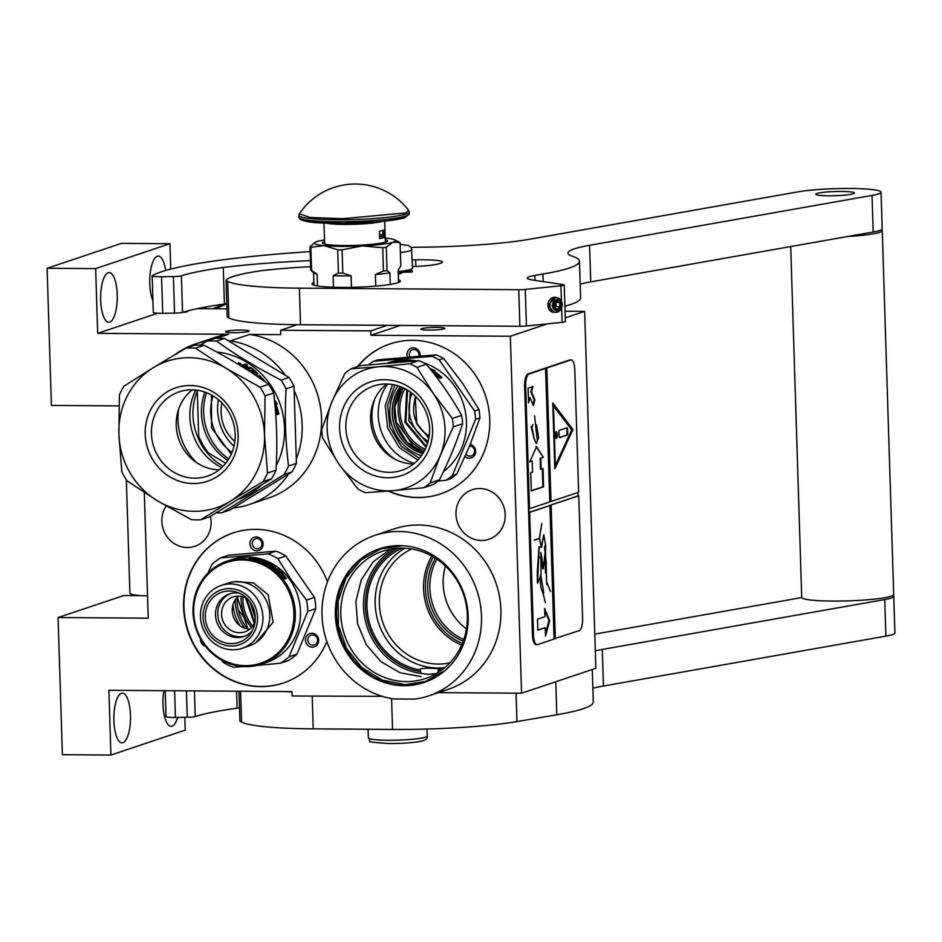 <?xml version="1.0" encoding="UTF-8"?>
<svg xmlns="http://www.w3.org/2000/svg" width="942" height="942" viewBox="0 0 942 942"><rect width="100%" height="100%" fill="white"/><g stroke="black" fill="none" stroke-linecap="round" stroke-linejoin="round"><path stroke-width="1.41" d="M436.476 673.565L427.856 674.342L421.286 673.459L419.755 669.279M399.102 531.524A84.65 79.234 -108.5 0 0 374.857 535.374A84.65 79.234 -108.5 0 0 322.553 622.58A84.65 79.234 -108.5 0 0 393.874 698.952L414.869 699.094A84.65 79.234 -108.5 0 0 428.645 695.903A84.65 79.234 -108.5 0 0 480.137 603.174A84.65 79.234 -108.5 0 0 399.102 531.524M374.857 535.374L394.251 528.874A84.65 79.234 71.5 0 1 418.507 525.024A84.65 79.234 71.5 0 1 499.543 596.675A84.65 79.234 71.5 0 1 448.051 689.403L428.645 695.903M228.47 340.91L230.26 340.922A84.65 79.234 -108.5 0 1 285.414 375.328M206.934 341.122A84.65 79.234 -108.5 0 0 195.489 343.971A84.65 79.234 -108.5 0 0 175.118 354.522M233.251 507.962A84.65 79.234 -108.5 0 0 249.289 504.5A84.65 79.234 -108.5 0 0 288.523 474.05M296.283 459.06A84.65 79.234 -108.5 0 0 294.128 390.435M233.428 332.703A11.775 1.272 178.2 0 1 225.585 331.761A11.775 1.272 178.2 0 1 241.282 330.077A11.775 1.272 178.2 0 1 249.135 331.019A11.775 1.272 178.2 0 1 233.428 332.703M187.305 310.99A9.385 1.013 178.2 0 1 187.87 311.307A9.385 1.013 178.2 0 1 182.465 312.403M118.939 405.896L51.41 405.413L47.1 268.27L95.648 268.611L97.685 333.35L228.67 334.269L216.566 338.331M438.419 692.629L521.562 693.218L510.34 336.259L370.936 335.27L370.807 330.889L280.645 330.253L280.775 334.634L249.665 334.422L230.26 340.922M197.314 308.635L226.951 308.835M97.685 333.35L157.703 313.239M249.665 334.422A84.65 79.234 71.5 0 1 320.987 410.783A84.65 79.234 71.5 0 1 268.682 498L249.289 504.5M195.489 343.971L214.894 337.472A84.65 79.234 71.5 0 1 228.67 334.269M479.761 488.521A26.129 24.457 -108.5 0 0 472.283 489.71A26.129 24.457 -108.5 0 0 456.387 518.336A26.129 24.457 -108.5 0 0 481.397 540.449A26.129 24.457 -108.5 0 0 488.886 539.26A26.129 24.457 -108.5 0 0 504.782 510.646A26.129 24.457 -108.5 0 0 479.761 488.521M166.181 505.972A26.129 24.457 -108.5 0 0 164.838 533.09A26.129 24.457 -108.5 0 0 187.27 547.514A26.129 24.457 -108.5 0 0 194.758 546.325A26.129 24.457 -108.5 0 0 210.372 516.346M326.85 641.514A79.128 74.077 71.5 0 1 283.306 683.021A79.128 74.077 71.5 0 1 260.64 686.624A79.128 74.077 71.5 0 1 184.891 619.636A79.128 74.077 71.5 0 1 233.027 532.96A79.128 74.077 71.5 0 1 255.694 529.357A79.128 74.077 71.5 0 1 327.463 581.815M357.571 366.615A79.128 74.077 71.5 0 1 390.035 343.924A79.128 74.077 71.5 0 1 412.702 340.321A79.128 74.077 71.5 0 1 488.451 407.309A79.128 74.077 71.5 0 1 440.314 493.985A79.128 74.077 71.5 0 1 417.647 497.588A79.128 74.077 71.5 0 1 388.234 491.1M382.287 696.338L292.138 695.985L291.996 691.593L108.895 690.298L110.932 755.037L62.384 754.695L58.074 617.54L148.235 618.176L144.291 492.572M280.645 330.253L297.201 324.696M445.413 566.06A55.484 51.94 -108.5 0 0 466.467 628.903M47.1 268.27L121.388 243.377L169.937 243.719L170.726 269.106M565.059 311.225L584.629 311.366L595.85 668.314L521.562 693.218M184.82 717.298L185.221 730.144L110.932 755.037M165.686 270.472A24.845 8.325 90.4 0 0 158.244 256.106A24.845 8.325 90.4 0 0 157.302 256.271A24.845 8.325 90.4 0 0 150.084 274.405A24.845 8.325 90.4 0 0 152.945 300.804M109.731 322.105A24.845 8.325 90.4 0 0 117.279 296.047A24.845 8.325 90.4 0 0 109.131 272.568A24.845 8.325 90.4 0 0 108.189 272.721A24.845 8.325 90.4 0 0 100.641 298.779A24.845 8.325 90.4 0 0 108.789 322.258A24.845 8.325 90.4 0 0 109.731 322.105M95.648 268.611L169.937 243.719M283.495 682.95A79.128 74.077 71.5 0 1 261.005 686.494A79.128 74.077 71.5 0 1 185.28 619.612A79.128 74.077 71.5 0 1 233.204 532.901M440.503 493.926A79.128 74.077 71.5 0 1 418.012 497.47A79.128 74.077 71.5 0 1 388.775 491.053M357.936 366.485A79.128 74.077 71.5 0 1 390.212 343.865M428.822 330.112A11.963 1.283 178.2 0 1 420.862 329.158A11.963 1.283 178.2 0 1 436.805 327.439A11.963 1.283 178.2 0 1 444.765 328.405A11.963 1.283 178.2 0 1 428.822 330.112M510.34 336.259L547.396 323.836M565.259 317.854L584.629 311.366M370.936 335.27L400.315 325.437M370.807 330.889L387.35 325.343M58.074 617.54L123.767 595.532L141.959 595.662M163.873 690.686A24.845 8.325 90.4 0 0 171.114 726.388A24.845 8.325 90.4 0 0 172.068 726.235A24.845 8.325 90.4 0 0 177.602 717.404M122.955 742.696A24.845 8.325 90.4 0 0 130.502 716.638A24.845 8.325 90.4 0 0 122.354 693.159A24.845 8.325 90.4 0 0 121.4 693.324A24.845 8.325 90.4 0 0 113.864 719.37A24.845 8.325 90.4 0 0 122.001 742.849A24.845 8.325 90.4 0 0 122.955 742.696M436.9 559.195A55.484 51.94 -108.5 0 0 463.817 639.5M200.41 638.782A6.994 6.547 -108.5 0 0 205.321 646.141M306.28 636.721A6.994 6.547 -108.5 0 0 308.988 646.236A6.994 6.547 -108.5 0 0 317.913 643.751A6.994 6.547 -108.5 0 0 315.205 634.237A6.994 6.547 -108.5 0 0 306.28 636.721M256.742 550.811A6.994 6.547 -108.5 0 0 263.112 543.911A6.994 6.547 -108.5 0 0 256.306 536.916A6.994 6.547 -108.5 0 0 249.936 543.817A6.994 6.547 -108.5 0 0 256.742 550.811M465.054 456.517A6.994 6.547 -108.5 0 0 474.921 454.715A6.994 6.547 -108.5 0 0 470.235 444.412M420.073 355.923A6.994 6.547 -108.5 0 0 413.314 347.881A6.994 6.547 -108.5 0 0 407.344 356.959M402.375 548.114A64.044 59.947 -108.5 0 0 367.651 614.419A64.044 59.947 -108.5 0 0 420.379 669.962C419.308 668.325 424.418 667.854 435.734 668.561L443.67 668.526L438.148 670.092L437.959 672.623M403.953 685.682A70.485 65.975 -108.5 0 0 424.147 682.467A70.485 65.975 -108.5 0 0 467.02 605.27A70.485 65.975 -108.5 0 0 399.549 545.595A70.485 65.975 -108.5 0 0 379.355 548.809A70.485 65.975 -108.5 0 0 336.482 626.006A70.485 65.975 -108.5 0 0 403.953 685.682M435.381 558.194A56.473 52.858 -108.5 0 0 463.205 641.219M316.995 642.621A5.157 4.828 71.5 0 1 309.035 643.221A5.157 4.828 71.5 0 1 308.423 637.44A5.157 4.828 -108.5 0 1 316.382 636.839A5.157 4.828 -108.5 0 1 316.995 642.621M256.978 538.53A5.157 4.828 71.5 0 1 258.779 548.538A5.157 4.828 71.5 0 1 257.296 548.774A5.157 4.828 -108.5 0 1 255.506 538.765A5.157 4.828 -108.5 0 1 256.978 538.53M469.634 445.884A5.157 4.828 -108.5 0 1 474.003 453.585A5.157 4.828 71.5 0 1 466.066 454.221M409.805 356.747A5.157 4.828 -108.5 0 1 413.985 349.506A5.157 4.828 71.5 0 1 418.872 356.017M404.954 548.209A64.044 59.947 -108.5 0 0 377.53 619.589A64.044 59.947 -108.5 0 0 437.512 667.96A64.044 59.947 71.5 0 0 444.942 667.525M442.94 669.15A64.044 59.947 71.5 0 1 438.148 670.092M401.987 548.114A67.165 62.878 -108.5 0 0 382.735 551.164A67.165 62.878 -108.5 0 0 341.887 624.746A67.165 62.878 -108.5 0 0 406.179 681.608A67.165 62.878 71.5 0 0 425.431 678.546A67.165 62.878 71.5 0 0 466.278 604.976A67.165 62.878 71.5 0 0 401.987 548.114M424.76 682.255A70.485 65.975 71.5 0 1 405.178 685.27A70.485 65.975 -108.5 0 1 337.778 625.935A70.485 65.975 -108.5 0 1 379.967 548.609M411.713 548.962A60.359 56.496 -108.5 0 0 380.945 615.962A60.359 56.496 -108.5 0 0 438.112 664.063A60.359 56.496 71.5 0 0 449.876 662.838M421.039 676.627L399.926 672.694L380.957 661.649L366.297 644.728L357.607 623.863L355.864 601.42L361.269 579.919L373.209 561.821L390.329 549.174M445.013 670.574L425.384 681.466L405.343 684.657L382.381 680.183L361.987 667.666L346.703 648.638L338.402 625.453L338.143 601.008L345.926 578.306L360.81 560.172L380.945 548.856L403.164 545.724M147.541 595.909A34.96 3.756 178.2 0 1 129.914 593.201L126.358 479.878M398.266 272.733A27.977 3.014 -1.8 0 0 409.358 270.896M410.842 270.224A27.977 3.014 -1.8 0 0 410.947 270.118L412.372 268.623A29.449 3.167 -1.8 0 0 412.537 268.282L411.407 247.758L408.534 245.568L400.126 244.296M398.219 271.449A29.449 3.167 -1.8 0 0 412.372 268.623M400.256 248.335L400.126 244.331M406.19 270.448L412.243 271.967L412.207 270.86L409.417 269.801M234.852 441.457A37.727 35.313 71.5 0 1 221.087 412.502A37.727 35.313 71.5 0 1 221.959 402.976M221.77 402.787A45.663 42.743 -108.5 0 0 221.57 405.036M233.298 440.055A45.663 42.743 -108.5 0 0 234.817 441.716M218.403 399.679A48.219 45.134 -108.5 0 0 233.993 446.225M206.616 392.684A55.213 51.68 -108.5 0 0 228.812 458.907M204.897 392.06A55.213 51.68 -108.5 0 0 227.823 460.45M197.585 390.259A58.333 54.601 -108.5 0 0 223.066 466.29M178.674 409.087A58.333 54.601 -108.5 0 0 196.631 462.663M207.464 453.196L208.406 452.878L225.691 463.334M197.408 436.44L198.68 436.016A63.126 59.087 -108.5 0 0 208.406 452.878M198.68 436.016L197.267 391.012M243.283 364.978L242.33 365.225L243.413 364.754L244.979 365.355L244.626 365.967L243.06 365.378L243.413 364.754M211.444 394.957L211.561 427.856L231.296 454.197M271.59 478.76L263.03 481.633L230.189 501.297A77.291 72.346 -108.5 0 1 194.099 511.329A77.291 72.346 -108.5 0 1 157.373 500.779L191.426 519.69A86.487 80.965 -108.5 0 0 196.16 519.878A86.487 80.965 -108.5 0 0 200.893 519.76L209.454 516.899L271.59 478.76A86.487 80.965 -108.5 0 0 276.053 470.152L267.493 473.014L264.514 435.039A77.291 72.346 -108.5 0 0 226.009 368.263L260.063 387.186L268.623 384.312C249.442 370.524 227.917 357.513 204.061 345.29A86.487 80.965 -108.5 0 0 199.315 345.113A86.487 80.965 71.5 0 0 194.594 345.219L186.033 348.093A86.487 80.965 -108.5 0 1 195.5 348.163L204.061 345.29M276.053 470.152C277.584 443.647 276.771 417.93 273.627 393.002L265.079 395.864L264.514 435.039A77.291 72.346 -108.5 0 1 230.189 501.297L200.893 519.76M221.947 512.707L229.824 510.069L291.961 471.942L284.084 474.58L221.947 512.707A86.487 80.965 -108.5 0 1 217.213 512.825A86.487 80.965 71.5 0 1 216.389 512.813M192.298 389.823A44.439 41.589 71.5 0 0 176.225 425.384A44.439 41.589 -108.5 0 0 219.109 469.822M151.45 433.673A44.439 41.589 -108.5 0 0 207.44 476.11A44.439 41.589 -108.5 0 0 235.182 434.274A44.439 41.589 71.5 0 0 179.204 391.837A44.439 41.589 71.5 0 0 151.45 433.673M145.221 434.191A49.314 46.17 71.5 0 1 190.154 385.513A49.314 46.17 71.5 0 1 238.161 434.851A49.314 46.17 71.5 0 1 193.228 483.529A49.314 46.17 71.5 0 1 145.221 434.191M293.998 386.173L296.424 463.323L288.546 465.96C285.379 441.033 284.566 415.316 286.121 388.81L293.998 386.173A86.487 80.965 -108.5 0 0 288.994 377.483L224.431 338.461L216.554 341.098C235.712 354.898 257.237 367.91 281.116 380.121L288.994 377.483M200.14 345.125L207.087 341.039L214.953 338.402A86.487 80.965 71.5 0 1 224.431 338.461M207.087 341.039A86.487 80.965 71.5 0 1 211.809 340.922A86.487 80.965 -108.5 0 1 216.554 341.098M284.084 474.58A86.487 80.965 -108.5 0 0 288.546 465.96M291.961 471.942A86.487 80.965 -108.5 0 0 296.424 463.323M221.711 467.609A55.955 52.375 -108.5 0 1 189.872 417.094A55.955 52.375 71.5 0 1 195.712 390.023M179.887 442.187A66.8 62.525 71.5 0 1 177.661 435.522M286.121 388.81A86.487 80.965 -108.5 0 0 281.116 380.121M239.35 499.036A76.373 71.486 -108.5 0 0 261.37 485.318M276.289 465.501A76.373 71.486 -108.5 0 0 216.742 352.002M274.546 401.057L275.594 402.693M274.723 402.846A75.631 70.803 71.5 0 1 277.784 412.514M274.923 404.848A76.373 71.486 71.5 0 1 277.078 411.807L278.726 413.491A76.373 71.486 71.5 0 0 275.323 402.469L274.711 402.717M274.393 399.62L277.207 404.024L275.323 402.469M276.406 414.704L278.161 414.115L276.336 412.255A75.631 70.803 71.5 0 0 275.264 408.463M274.982 405.413A76.373 71.486 71.5 0 1 277.007 412.09L276.336 412.255M277.007 412.09L278.832 413.974L278.161 414.115M275.641 412.985L276.442 414.774L278.832 413.974M244.19 364.601L244.979 365.355L244.272 364.472L245.768 363.965L245.415 364.589A75.631 70.803 71.5 0 1 246.745 365.461M244.425 364.919L245.415 364.589M245.768 363.965A76.373 71.486 71.5 0 1 247.593 365.178L246.274 365.614L246.722 366.238A76.373 71.486 71.5 0 1 248.476 367.498L248.087 368.087L250.407 368.087A75.631 70.803 71.5 0 1 250.666 368.287L247.781 369.252A76.373 71.486 71.5 0 0 242.848 365.696L242.365 365.107L242.848 365.696M246.274 365.614L246.415 366.732M245.909 366.226L246.357 366.838L246.215 365.708M248.476 367.498L250.808 367.498A76.373 71.486 71.5 0 1 257.472 373.22L257.343 374.457M249.795 367.05L249.406 367.651M255.729 372.537A75.631 70.803 71.5 0 1 257.013 373.75M257.802 373.927L255.023 374.928M256.919 376.199L259.085 375.823A75.631 70.803 71.5 0 1 260.251 377.071M259.556 375.316A76.373 71.486 71.5 0 1 260.981 376.824L258.885 377.53M260.133 378.378L261.57 377.895L262.429 378.448L261.923 378.931A75.631 70.803 71.5 0 1 262.641 379.767M262.429 378.448A76.373 71.486 71.5 0 1 265.291 381.957M274.098 396.982L274.381 396.888A76.373 71.486 71.5 0 0 273.992 396.064M262.159 379.779L262.771 379.897A76.373 71.486 71.5 0 1 263.336 380.592M249.465 370.595L249.818 370.088L249.135 370.324A76.373 71.486 71.5 0 1 252.574 373.315M249.818 370.088A76.373 71.486 71.5 0 1 253.268 373.079L252.903 373.527M251.632 370.795L251.997 370.288L251.302 370.524A76.373 71.486 71.5 0 1 254.21 373.079L253.763 373.621A75.631 70.803 71.5 0 0 253.221 373.126M254.163 373.126A75.631 70.803 71.5 0 1 254.446 373.385L255.211 372.749M251.997 370.288A76.373 71.486 71.5 0 1 254.893 372.855L254.446 373.385M250.666 368.287L251.043 368.463A76.373 71.486 71.5 0 1 255.565 372.314L254.893 372.855M244.885 366.379A76.373 71.486 71.5 0 1 247.098 367.957L247.781 367.733A76.373 71.486 71.5 0 0 245.285 365.943L244.59 366.885M247.781 367.733L247.405 368.322A75.631 70.803 71.5 0 0 247.04 368.051M260.439 378.59L261.923 378.931M257.26 376.435L259.085 375.823M240.198 363.895L239.115 363.212L240.846 363.683L240.163 363.965M238.609 362.776L241.282 364.248L238.609 362.87M253.268 373.079L254.21 373.079M195.5 348.163L226.009 368.263A77.291 72.346 -108.5 0 0 153.193 367.745L123.897 386.22A86.487 80.965 71.5 0 0 119.434 394.839L118.869 434.003A77.291 72.346 71.5 0 0 157.373 500.779L126.864 480.667A86.487 80.965 71.5 0 1 121.848 471.989L118.869 434.003A77.291 72.346 71.5 0 1 153.193 367.745L186.033 348.093M263.03 481.633A86.487 80.965 -108.5 0 0 267.493 473.014M273.627 393.002A86.487 80.965 -108.5 0 0 268.623 384.312M265.079 395.864A86.487 80.965 -108.5 0 0 260.063 387.186M242.235 648.261A33.123 31.004 71.5 0 0 256.683 598.158A33.123 31.004 -108.5 0 0 221.182 585.441A33.123 31.004 -108.5 0 0 206.734 635.556A33.123 31.004 71.5 0 0 242.235 648.261L249.112 645.953A33.123 31.004 71.5 0 0 263.56 595.85A33.123 31.004 -108.5 0 0 228.058 583.145L221.182 585.441M252.079 601.02A28.896 27.047 -108.5 0 0 213.94 593.696A28.896 27.047 -108.5 0 0 208.512 633.636A28.896 27.047 71.5 0 0 246.651 640.96A28.896 27.047 71.5 0 0 252.079 601.02M230.649 593.566A22.455 21.018 -108.5 0 0 226.186 596.086A22.455 21.018 71.5 0 0 219.981 623.663A22.455 21.018 71.5 0 0 244.896 636.074M239.409 593.213A22.455 21.018 -108.5 0 0 229.518 593.907A22.455 21.018 -108.5 0 0 223.937 596.839A22.455 21.018 71.5 0 0 218.014 624.982A22.455 21.018 71.5 0 0 243.778 636.486A22.455 21.018 71.5 0 0 249.359 633.554A22.455 21.018 -108.5 0 0 252.103 631.081M247.428 598.9A18.404 17.227 -108.5 0 0 233.039 596.992A18.404 17.227 -108.5 0 0 228.47 599.395A18.404 17.227 71.5 0 0 223.619 622.474A18.404 17.227 71.5 0 0 244.732 631.894A18.404 17.227 71.5 0 0 249.3 629.491A18.404 17.227 -108.5 0 0 255.07 621.708M249.748 629.15A18.404 17.227 71.5 0 1 233.227 616.339A18.404 17.227 71.5 0 1 238.703 596.168M245.297 638.994A26.494 24.81 71.5 0 1 210.313 632.282A26.494 24.81 71.5 0 1 215.294 595.65A26.494 24.81 71.5 0 1 236.654 592.141A26.494 24.81 71.5 0 1 250.537 633.589A26.494 24.81 71.5 0 1 245.297 638.994M255.941 642.621L273.156 622.179L268.081 594.626L253.504 582.91L235.524 581.685M283.895 582.78A53.188 49.785 -108.5 0 0 213.704 569.309A53.188 49.785 -108.5 0 0 203.708 642.821A53.188 49.785 71.5 0 0 273.898 656.291A53.188 49.785 71.5 0 0 283.895 582.78M261.417 664.145A54.283 50.821 71.5 0 0 285.096 582.026A54.283 50.821 -108.5 0 0 226.916 561.208A54.283 50.821 -108.5 0 0 203.248 643.327A54.283 50.821 71.5 0 0 261.417 664.145L266.574 662.426A54.283 50.821 71.5 0 0 290.254 580.307A54.283 50.821 -108.5 0 0 232.073 559.477L226.916 561.208M221.276 659.918L223.266 662.391A60.724 56.85 71.5 0 0 233.145 667.242L243.46 666.547M314.475 597.393L306.503 600.054L291.125 579.719L277.866 558.677L285.838 556.004L314.475 597.393A60.724 56.85 71.5 0 1 315.758 608.662L297.048 654.089A60.724 56.85 71.5 0 1 288.464 660.519L280.492 663.192L256.518 665.511M297.048 654.089L289.076 656.762A60.724 56.85 71.5 0 1 280.492 663.192M315.758 608.662L307.798 611.334L289.076 656.762M306.503 600.054A60.724 56.85 71.5 0 1 307.798 611.334M277.866 558.677A60.724 56.85 -108.5 0 0 267.999 553.825L220.64 557.876A60.724 56.85 -108.5 0 0 212.056 564.305L207.841 573.195M285.838 556.004A60.724 56.85 -108.5 0 0 275.959 551.152L267.999 553.825M220.64 557.876L228.612 555.203L275.959 551.152M280.963 572.76L278.114 571.417M284.602 577.293A53.553 50.126 -108.5 0 0 280.681 573.077L282.847 573.231L279.079 570.675L278.655 571.241M281.14 572.548A54.283 50.821 -108.5 0 1 286.121 578.058L284.519 577.246A54.283 50.821 -108.5 0 0 279.433 571.888L277.525 571.205L279.079 570.675M285.791 578.765L284.013 577.858A53.553 50.126 -108.5 0 0 279.503 573.03M282.565 576.928L284.755 578.835L286.321 578.306L284.531 577.399A54.283 50.821 -108.5 0 0 279.456 572.018L279.009 572.559M282.906 576.61A54.283 50.821 -108.5 0 0 277.749 571.405L279.456 572.018M252.444 558.983L253.951 558.747L254.034 558.029L253.045 558.429M254.528 558.559L255.4 558.265A54.283 50.821 -108.5 0 0 254.034 558.029M263.077 560.843L263.195 560.431A54.283 50.821 -108.5 0 0 257.849 558.806L256.236 559.03A54.283 50.821 -108.5 0 0 254.905 558.736L254.87 558.971M257.849 558.806L255.953 559.748A54.283 50.821 -108.5 0 0 252.185 558.936L252.468 558.736A49.502 46.335 -108.5 0 0 251.797 558.806L252.185 558.936M262.63 560.985A53.553 50.126 -108.5 0 0 261.629 560.643M263.195 560.431L261.664 561.573M267.516 564.258L267.658 563.94A54.283 50.821 -108.5 0 0 264.207 562.28L266.174 561.62A54.283 50.821 -108.5 0 0 264.961 561.114L262.889 562.068M262.995 561.762A54.283 50.821 -108.5 0 0 261.758 561.279M264.961 561.114L263.348 562.256M267.952 564.505L268.223 563.917L267.752 564.388M268.223 563.917L268.105 563.787A54.283 50.821 -108.5 0 0 265.938 562.704L265.597 562.48M265.62 562.409L266.751 562.033L266.162 562.81M266.751 562.033L267.187 562.869A53.553 50.126 -108.5 0 0 267.187 562.869L266.504 562.704M271.885 565.377A53.553 50.126 -108.5 0 0 271.155 564.941M272.014 565.341L272.297 564.8A54.283 50.821 -108.5 0 0 267.446 562.197M272.579 565.141L271.531 565.765M275.888 569.828L276.124 569.498A54.283 50.821 -108.5 0 0 273.38 567.437L275.335 566.778A54.283 50.821 -108.5 0 0 274.24 566.036L272.839 567.002A53.553 50.126 -108.5 0 0 272.568 566.825M273.192 566.389A54.283 50.821 -108.5 0 0 271.708 565.435M274.24 566.036L272.839 567.002M274.511 567.06A53.553 50.126 -108.5 0 0 273.887 566.648M276.218 570.098L276.748 569.486L276.1 570.004M276.748 569.486A54.283 50.821 -108.5 0 0 274.275 567.602L274.522 567.779M269.871 565.6L269.871 565.6A54.283 50.821 -108.5 0 1 276.453 570.287L279.303 569.839A54.283 50.821 -108.5 0 0 278.255 568.98L276.795 569.91A53.553 50.126 -108.5 0 0 276.571 569.733M277.207 569.333A54.283 50.821 -108.5 0 0 274.723 567.449M278.255 568.98L276.795 569.91M278.526 570.098A53.553 50.126 -108.5 0 0 277.855 569.557M269.553 565.318L271.284 564.682L269.965 565.659M271.284 564.682L271.178 564.552A54.283 50.821 -108.5 0 0 267.905 562.798L267.175 563.304M269.023 564.694A53.553 50.126 -108.5 0 0 268.093 564.199M269.212 564.635L269.459 564.117A54.283 50.821 -108.5 0 0 267.304 562.998M269.753 564.458L268.093 564.576A54.283 50.821 -108.5 0 0 257.013 560.031L257.401 560.137M260.734 561.22L260.228 560.737A54.283 50.821 -108.5 0 0 257.46 559.878M260.887 560.655A54.283 50.821 -108.5 0 0 258.544 559.901L258.944 560.019M257.837 559.112L258.132 559.136A54.283 50.821 -108.5 0 1 261.746 560.231L261.158 561.197A53.553 50.126 -108.5 0 0 260.781 561.067M261.346 560.502A54.283 50.821 -108.5 0 0 259.003 559.748M270.978 565.859L271.249 565.589A54.283 50.821 -108.5 0 1 272.733 566.542L272.097 566.566A54.283 50.821 -108.5 0 0 270.978 565.859L270.801 566.177M272.733 566.542L272.32 567.178M253.645 558.971L253.881 558.771A54.283 50.821 -108.5 0 1 255.788 559.183L255.329 559.324A54.283 50.821 -108.5 0 0 253.645 558.971L253.622 559.207M250.996 558.594L249.1 558.359L251.043 558.559M252.491 558.547L251.808 558.771M249.5 558.5L250.654 558.441L249.5 558.535M249.995 601.973L255.27 617.716M254.717 622.603L246.604 598.405M254.258 623.569L245.662 597.911M265.02 561.915L265.809 561.467M252.668 626.136A42.331 39.623 71.5 0 1 242.836 596.816M238.385 609.98L251.42 627.619M251.526 627.49A44.168 41.342 71.5 0 1 249.43 624.687A44.168 41.342 71.5 0 1 241.117 596.416M265.797 561.456A41.954 39.27 -108.5 0 0 264.761 561.691M239.986 625.7A44.168 41.342 71.5 0 1 232.98 604.799M244.849 628.255A41.954 39.27 71.5 0 1 235.323 599.83M410.253 391.919L408.828 421.086L427.538 443.494M426.455 446.543L405.884 422.063L407.545 390.141M426.114 447.379L404.989 422.369L406.779 389.682M425.254 449.287A42.331 39.623 71.5 0 1 404.942 388.669M403.094 387.774L394.392 407.686M424.453 450.877A44.168 41.342 71.5 0 1 406.438 435.663A44.168 41.342 71.5 0 1 401.433 391.907A44.168 41.342 71.5 0 1 403.341 387.88M395.393 420.944L406.438 435.663L414.598 448.333M421.486 455.669A44.168 41.342 71.5 0 1 398.089 385.855M422.899 453.561A41.954 39.27 71.5 0 1 400.491 386.679M368.605 364.79A69.932 65.457 71.5 0 1 370.159 363.588A69.932 65.457 -108.5 0 1 373.421 361.304L377.813 359.832L436.264 354.84L431.883 356.312L373.421 361.304M347.916 371.042A69.932 65.457 -108.5 0 0 344.784 373.538L331.82 402.057L321.681 429.623A69.932 65.457 71.5 0 0 322.647 438.018L338.908 464.029L357.995 489.098A69.932 65.457 71.5 0 0 365.343 492.701L393.155 490.676A62.572 58.569 71.5 0 1 338.908 464.029A62.572 58.569 71.5 0 1 331.82 402.057A62.572 58.569 -108.5 0 1 378.99 366.732L351.178 368.758A69.932 65.457 -108.5 0 0 347.916 371.042M412.855 464.5A44.439 41.589 -108.5 0 0 424.583 408.793A44.439 41.589 -108.5 0 0 373.585 386.032A44.439 41.589 -108.5 0 0 362.552 391.825A44.439 41.589 71.5 0 0 350.813 447.532A44.439 41.589 71.5 0 0 401.822 470.293A44.439 41.589 71.5 0 0 412.855 464.5M413.491 464.017A44.439 41.589 71.5 0 1 373.032 433.073A44.439 41.589 71.5 0 1 386.679 384.006M413.985 469.045A49.314 46.17 71.5 0 1 348.893 456.552A49.314 46.17 71.5 0 1 358.16 388.375A49.314 46.17 71.5 0 1 423.252 400.868A49.314 46.17 71.5 0 1 413.985 469.045M429.634 368.334L435.016 370.701L432.213 369.982A61.831 57.874 -108.5 0 1 441.574 377.106L438.772 375.999A61.831 57.874 -108.5 0 0 431.424 370.571M432.131 370.147L430.541 369.476M439.667 376.341A61.1 57.191 -108.5 0 0 431.883 370.606L432.213 369.982M441.527 378.013L438.419 376.776A61.1 57.191 -108.5 0 0 433.037 372.62M435.204 375.411L439.62 378.272L441.975 377.483L438.842 376.223L438.419 376.776M438.842 376.223A61.831 57.874 -108.5 0 0 431.624 370.83M434.686 374.728L436.028 375.187L435.675 375.693M436.028 375.187A61.831 57.874 -108.5 0 0 433.591 373.315M388.657 362.811L389.964 362.376A61.831 57.874 -108.5 0 0 387.916 362.929L387.927 362.941M402.046 361.045L402.022 360.786A61.831 57.874 -108.5 0 0 393.709 361.587L391.307 362.517M391.26 362.27A61.831 57.874 -108.5 0 0 389.223 362.705L389.246 362.776M402.564 360.868L399.891 361.952M404.707 361.587L406.791 360.892A61.831 57.874 -108.5 0 0 404.825 360.798L401.857 361.799A61.831 57.874 -108.5 0 0 399.891 361.763M404.825 360.798L404.636 361.598M407.486 361.387L408.581 361.316M410.088 361.21A61.831 57.874 -108.5 0 0 408.604 361.045M399.314 361.999A61.831 57.874 -108.5 0 0 392.367 362.458L393.073 362.364M393.061 362.223A61.831 57.874 -108.5 0 1 397.371 361.834L397.394 362.034M398.407 362.011L397.818 362.022M398.384 361.587A61.831 57.874 -108.5 0 0 394.745 361.869L395.452 361.799M399.914 361.752L399.655 361.069L399.114 361.999M399.067 361.363A61.831 57.874 -108.5 0 0 395.44 361.646M399.926 361.822L399.714 361.799A61.1 57.191 -108.5 0 0 399.102 361.834M399.655 361.069A61.831 57.874 -108.5 0 0 394.086 361.646L390.789 362.682A61.831 57.874 -108.5 0 0 390.683 362.705M388.858 362.858A61.831 57.874 -108.5 0 1 390.577 362.505L389.882 362.741A61.831 57.874 -108.5 0 0 389.541 362.8M407.497 361.057L406.261 361.481M443.423 471.683A61.831 57.874 -108.5 0 0 465.372 411.866A61.831 57.874 -108.5 0 0 423.241 362.623M416.128 360.81A61.831 57.874 -108.5 0 0 388.528 362.67L387.645 362.964M423.806 487.709A69.932 65.457 71.5 0 0 427.067 485.424A69.932 65.457 -108.5 0 0 430.2 482.928L440.326 455.363A62.572 58.569 -108.5 0 1 421.486 479.878A62.572 58.569 71.5 0 1 393.155 490.676L423.806 487.709L433.108 484.588A69.932 65.457 71.5 0 0 436.37 482.304A69.932 65.457 -108.5 0 0 439.49 479.808C449.087 460.485 456.788 441.786 462.593 423.735A69.932 65.457 -108.5 0 0 461.639 415.34C451.748 397.677 439.961 380.65 426.29 364.26A69.932 65.457 -108.5 0 0 418.931 360.645L360.48 365.637L351.178 368.758M418.931 360.645L409.64 363.765L378.99 366.732A62.572 58.569 -108.5 0 1 433.249 393.391L416.988 367.368A69.932 65.457 -108.5 0 0 409.64 363.765M453.302 426.844A69.932 65.457 -108.5 0 0 452.337 418.448L433.249 393.391A62.572 58.569 -108.5 0 1 440.326 455.363L453.302 426.844L462.593 423.735M461.639 415.34L452.337 418.448M426.29 364.26L416.988 367.368M439.49 479.808L430.2 482.928M446.049 480.255A69.932 65.457 71.5 0 0 449.31 477.971A69.932 65.457 -108.5 0 0 452.443 475.475L475.545 419.39L479.925 417.918L469.799 445.484L456.823 474.003A69.932 65.457 -108.5 0 1 453.703 476.499A69.932 65.457 71.5 0 1 450.441 478.783L446.049 480.255L437.936 481.103M479.925 417.918A69.932 65.457 -108.5 0 0 478.972 409.523L462.71 383.512L443.623 358.443L439.231 359.915A69.932 65.457 -108.5 0 0 431.883 356.312M478.972 409.523L474.58 410.995L439.231 359.915M443.623 358.443A69.932 65.457 -108.5 0 0 436.264 354.84M475.545 419.39A69.932 65.457 -108.5 0 0 474.58 410.995M456.823 474.003L452.443 475.475M395.145 459.307A49.502 46.335 71.5 0 1 374.881 398.819M414.28 463.382A50.056 46.853 71.5 0 1 387.692 384.042M417.859 460.049L399.373 447.685L387.692 428.163L385.254 405.555L392.555 384.536M419.437 458.295L401.351 446.39L389.941 427.409L387.609 405.39L394.875 384.995M397.995 385.82A45.086 42.202 -108.5 0 0 395.97 389.058M417.859 454.385A45.086 42.202 -108.5 0 0 421.427 455.751M422.84 453.655A41.954 39.27 71.5 0 1 400.385 386.644M429.222 435.734A28.519 26.706 71.5 0 1 416.282 397.1M415.139 395.97L416.811 423.935L428.857 438.124M847.93 236.466A46.005 4.946 178.2 0 0 879.616 232.344A46.005 4.946 -1.8 0 0 882.254 230.59A46.005 4.946 -1.8 0 0 881.441 229.695M790.703 246.569L801.724 597.381A46.005 4.946 178.2 0 0 840.005 601.055A46.005 4.946 178.2 0 0 891.061 596.239A46.005 4.946 -1.8 0 0 893.699 594.496L882.254 230.59M310.436 260.616A162.307 17.462 -1.8 0 0 223.278 267.481L224.42 304.054A184.02 19.794 -1.8 0 0 182.548 312.379A7.359 0.789 178.2 0 1 174.564 313.133L173.422 276.559L161.565 276.736A11.045 1.189 -1.8 0 1 152.157 275.853A11.045 1.189 -1.8 0 1 152.38 275.606A235.547 25.34 178.2 0 1 161.294 271.849A235.547 25.34 178.2 0 1 310.153 251.585M411.171 247.381A235.547 25.34 178.2 0 1 422.569 247.193A110.414 11.881 178.2 0 0 529.722 239.221L798.098 191.838A46.005 4.946 178.2 0 1 862.413 188.8A46.005 4.946 178.2 0 1 881.053 192.192A46.005 4.946 178.2 0 1 872.033 195.43L589.586 245.297L590.74 281.87A110.414 11.881 -1.8 0 0 580.178 284.084M589.586 245.297A110.414 11.881 178.2 0 0 567.944 253.08A110.414 11.881 178.2 0 0 572.371 256.236A176.66 19.005 178.2 0 1 579.46 261.275A176.66 19.005 178.2 0 1 542.969 274.051L534.821 275.441A36.809 3.956 178.2 0 0 527.226 278.102A36.809 3.956 178.2 0 0 532.312 279.939L563.21 284.637A7.359 0.789 178.2 0 1 564.234 285.002A7.359 0.789 178.2 0 1 560.937 285.767L525.271 289.418A7.359 0.789 178.2 0 1 518.748 289.7L299.379 288.158A110.414 11.881 -1.8 0 1 227.705 281.352A158.256 17.027 178.2 0 1 226.056 280.21L227.199 316.783A158.256 17.027 178.2 0 0 228.847 317.925L227.705 281.352M173.422 276.559A7.359 0.789 -1.8 0 0 181.394 275.806A184.02 19.794 -1.8 0 1 223.278 267.481M412.478 266.551A27.977 3.014 178.2 0 0 439.054 263.725L440.903 263.101A27.977 3.014 178.2 0 0 442.505 262.041A27.977 3.014 178.2 0 0 415.61 259.874A162.307 17.462 -1.8 0 0 412.266 259.757M310.625 266.692A106.364 11.445 -1.8 0 0 261.464 270.695A128.077 13.777 -1.8 0 0 226.056 280.21M313.874 282.435A44.168 4.745 -1.8 0 0 312.073 283.848A44.168 4.745 -1.8 0 0 348.823 287.381A44.168 4.745 -1.8 0 0 397.83 282.753A44.168 4.745 -1.8 0 0 400.362 281.081A44.168 4.745 -1.8 0 0 398.49 279.774M853.322 193.758A19.382 2.084 178.2 0 1 831.821 195.783A19.382 2.084 178.2 0 1 815.701 194.24A19.382 2.084 178.2 0 1 816.808 193.499A19.382 2.084 178.2 0 1 838.309 191.473A19.382 2.084 178.2 0 1 854.429 193.028A19.382 2.084 178.2 0 1 853.322 193.758M398.301 274.098A18.51 1.99 -1.8 0 0 400.68 273.533A18.51 1.99 -1.8 0 0 401.739 272.827A18.51 1.99 -1.8 0 0 401.257 272.403M579.46 261.275L580.602 297.849A176.66 19.005 178.2 0 1 564.894 306.244M881.053 192.192L882.195 228.765A46.005 4.946 -1.8 0 1 873.187 232.003L590.74 281.87M174.564 313.133L162.719 313.309A11.045 1.189 178.2 0 1 153.31 312.426L152.157 275.853M415.61 259.874L415.822 266.433M226.786 303.76A162.307 17.462 -1.8 0 0 224.42 304.054M564.234 285.002L565.377 321.575A7.359 0.789 178.2 0 1 562.08 322.341L526.413 325.991A7.359 0.789 178.2 0 1 519.902 326.273L300.522 324.731A110.414 11.881 178.2 0 1 228.847 317.925M556.557 297.672A7.548 6.264 97.5 0 0 547.95 305.443A7.548 6.264 97.5 0 0 554.638 312.273M553.802 312.167L547.985 305.42L555.721 297.566M283.189 691.534A110.414 11.881 -1.8 0 0 292.008 691.899M595.297 650.804A110.414 11.881 178.2 0 1 602.291 649.438L603.433 686.012A110.414 11.881 -1.8 0 0 592.871 688.213M892.934 595.426A46.005 4.946 178.2 0 1 893.746 596.321A46.005 4.946 178.2 0 1 884.738 599.559L602.291 649.438M594.767 634.119L801.76 597.569M236.595 691.204L237.125 708.184A184.02 19.794 -1.8 0 0 195.241 716.509A7.359 0.789 178.2 0 1 187.27 717.262L175.412 717.439A11.045 1.189 178.2 0 1 166.016 716.556L165.203 690.698M239.492 707.901A162.307 17.462 -1.8 0 0 237.125 708.184M238.974 691.216L239.904 720.913A158.256 17.027 178.2 0 0 241.552 722.055L240.587 691.228M592.283 669.515L593.307 701.99A176.66 19.005 178.2 0 1 556.816 714.754L516.946 721.596A110.414 11.881 178.2 0 1 392.543 729.426L313.227 728.861A110.414 11.881 178.2 0 1 241.552 722.055M893.746 596.321L894.9 632.894A46.005 4.946 -1.8 0 1 885.88 636.133L603.433 686.012M311.237 270.542L310.73 270.06A45.452 4.887 -1.8 0 0 311.59 270.531L310.848 247.228L324.178 245.65A40.482 4.357 -1.8 0 0 341.44 246.392A40.482 4.357 -1.8 0 0 362.317 245.921L382.723 247.734A45.452 4.887 -1.8 0 0 386.291 247.299L393.073 242.141L400.079 242.683A45.452 4.887 -1.8 0 0 399.632 242.4L394.674 239.798A40.482 4.357 -1.8 0 0 385.714 238.079A40.482 4.357 -1.8 0 0 385.207 238.032M342.099 249.807A45.452 4.887 178.2 0 1 339.874 249.795A45.452 4.887 178.2 0 1 337.683 249.783L338.413 273.074A45.452 4.887 -1.8 0 0 342.841 273.109L342.099 249.807L362.317 245.921A40.482 4.357 -1.8 0 0 393.073 242.141M398.525 282.506L398.125 270.013L400.809 265.974L400.079 242.683M375.74 286.121L375.375 274.558L383.453 271.037A45.452 4.887 -1.8 0 0 387.021 270.601L386.291 247.299M387.021 270.601L389.894 272.78L390.259 284.437M383.453 271.037L382.723 247.734M342.841 273.109L351.107 275.794L351.472 287.334M333.468 287.239L333.115 275.676L338.413 273.074M324.507 239.939A40.482 4.357 -1.8 0 0 316.818 241.599L316.818 241.599A40.482 4.357 -1.8 0 0 315.17 242.306A40.482 4.357 -1.8 0 0 324.178 245.65L337.683 249.783M311.59 270.531L317.077 274.146L317.454 285.944M310.73 270.06L310 246.757A45.452 4.887 -1.8 0 0 310.848 247.228M315.017 242.4L310 246.757M393.108 242.129A40.482 4.357 -1.8 0 0 394.674 239.798M324.554 241.552A32.57 3.509 178.2 0 0 324.26 241.647A32.57 3.509 -1.8 0 0 322.388 242.895A32.57 3.509 -1.8 0 0 349.482 245.497A32.57 3.509 -1.8 0 0 385.631 242.082A32.57 3.509 178.2 0 0 387.503 240.846A32.57 3.509 178.2 0 0 385.254 239.645M375.375 274.558A42.331 4.557 -1.8 0 0 389.894 272.78M333.115 275.676A42.331 4.557 -1.8 0 0 351.107 275.794M311.084 270.389L313.827 272.945A42.331 4.557 -1.8 0 0 317.077 274.146M383.594 233.804L383.877 232.062L384.089 233.404M299.332 213.822A67.353 67.353 0 0 1 408.687 210.384L405.719 212.927L342.758 218.685L310.201 217.472L299.332 213.822L298.944 217.272A55.213 5.935 178.2 0 0 344.866 221.676A55.213 5.935 178.2 0 0 406.132 215.906A55.213 5.935 178.2 0 0 409.299 213.799L404.989 217.637C394.168 221.594 351.13 224.349 323.754 223.042C312.32 222.842 304.348 221.547 299.839 219.156L298.944 217.272M404.459 217.72L343.948 223.313L312.238 222.218L300.887 218.756M379.673 238.585A30.368 3.262 -1.8 0 0 383.418 237.678A30.368 3.262 -1.8 0 0 385.078 236.772L384.854 229.448A30.368 3.262 -1.8 0 1 383.182 230.366A30.368 3.262 -1.8 0 1 379.438 231.261L379.673 238.585L385.078 236.772M383.347 230.778L383.995 233.404M383.347 230.496L382.923 232.179L383.406 230.731L383.83 232.085L383.406 230.472L383.111 232.285M383.053 232.639L382.923 234.322L383.5 234.134L382.888 234.04M382.876 232.474L382.817 234.322M383.123 235.053L382.958 236.713M383.83 236.171L384.159 234.711L383.959 236.371M384.159 234.711L383.924 235.653M381.145 235.5L380.874 236.513A0.918 0.918 0 0 0 381.769 235.571A0.918 0.918 0 0 0 380.851 234.676M383.488 233.875L382.923 234.063L383.1 232.639M383.524 234.923L383.5 236.524M383.524 235.123L383.488 236.324L383.524 235.123M553.401 305.549A4.416 3.674 97.5 0 0 557.217 309.553A4.416 3.674 97.5 0 0 560.761 304.796A4.416 3.674 97.5 0 0 556.946 300.781A4.416 3.674 97.5 0 0 553.401 305.549M552.483 305.644A5.522 4.592 -82.5 0 1 556.91 299.686A5.522 4.592 -82.5 0 1 561.679 304.702A5.522 4.592 97.5 0 1 557.252 310.66A5.522 4.592 97.5 0 1 552.483 305.644M559.736 304.808L560.125 306.951L557.122 309.376L553.99 307.587L553.849 303.359L556.852 300.934L559.984 302.735L559.736 304.808M549.928 305.667A7.359 6.111 -82.5 0 1 557.028 297.743A7.359 6.111 -82.5 0 1 562.197 304.407A7.359 6.111 97.5 0 1 555.109 312.332A7.359 6.111 97.5 0 1 549.928 305.667M560.125 306.951L556.157 306.433L555.38 301.84M555.227 301.958A3.686 3.062 97.5 0 1 556.086 304.325A3.686 3.062 97.5 0 1 554.65 307.645A3.686 3.062 97.5 0 1 554.355 307.857L556.157 306.433M559.984 302.735L556.015 302.205M554.732 302.37A3.686 3.062 97.5 0 1 555.227 304.207A3.686 3.062 -82.5 0 1 553.943 307.41M561.797 304.631L556.086 311.013L551.918 305.644L557.629 299.262L561.797 304.631M571.182 359.915A11.045 3.697 90.4 0 0 570.758 359.985L546.807 368.004L551.011 501.497L578.635 492.242L574.785 369.723A11.045 3.697 90.4 0 0 571.182 359.915L570.134 359.903A11.045 3.697 90.4 0 0 569.71 359.974L527.967 373.962A11.045 3.697 90.4 0 0 524.635 386.173L532.442 634.873A11.045 3.697 90.4 0 0 536.045 644.669L537.093 644.681A11.045 3.697 90.4 0 0 537.517 644.611L554.084 639.053L549.893 505.56L528.945 512.354L529.639 512.354L533.49 634.873A11.045 3.697 90.4 0 0 537.093 644.681M546.807 368.004L529.004 373.974A11.045 3.697 90.4 0 0 525.671 386.173L529.522 508.692L528.827 508.692L528.945 512.354M554.084 638.817L579.259 630.622A11.045 3.697 90.4 0 0 582.603 618.411L578.753 495.892L578.058 495.892L577.952 492.466M532.984 386.538L528.073 388.175L528.533 402.811L529.969 397.548L533.325 405.661L534.903 399.914L531.547 391.79L532.984 386.538M535.88 446.732L536.563 446.743L529.71 461.921L532.23 461.074L532.571 472.048L530.735 472.66L531.3 490.947L543.581 486.837L543.004 468.551L541.167 469.163L540.826 458.201L543.334 457.353L536.222 446.767M536.563 446.732L543.334 457.353M534.573 415.94L537.223 439.82L538.6 437.865L536.304 443.352L534.208 438.701L531.947 427.597L532.901 424.571L531.889 427.315L531.1 426.62L534.149 438.831L536.304 443.588L538.6 437.641L537.223 439.584L534.573 415.94M538.577 437.559L536.469 424.866L538.577 437.559M529.522 508.692L549.775 501.909L545.583 368.416M551.011 501.497L550.316 501.497L546.125 368.004M572.936 429.47L552.766 402.964L554.838 468.798L572.936 429.47L552.789 403.918M554.626 638.641L550.434 505.147L578.058 495.892M578.753 495.892L550.434 505.147M555.321 638.641L551.117 505.159M545.489 635.991L549.681 620.672L544.629 608.45L544.888 616.716L537.493 619.188L537.835 630.198L545.23 627.725L545.489 635.991M545.23 545.665L546.69 584.511L546.054 560.784L545.418 572.96L545.053 550.623M544.511 547.914L545.595 550.258M540.119 557.758L541.638 556.875L543.287 568.933L545.771 546.278L543.852 534.691L541.497 547.337L539.248 546.713L537.541 583.275L541.026 574.867L540.896 552.671L543.11 568.815M540.649 574.867C539.896 582.674 540.637 588.691 542.898 592.918L545.359 602.668L543.051 593.071L543.817 593.107L540.767 575.091M543.687 534.785L541.297 547.302M539.059 546.713L537.281 572.077L537.411 582.121M547.031 582.839L550.505 591.505M541.45 547.149L539.472 538.494L541.815 523.505L539.366 538.329L534.291 540.025L539.377 538.706L541.45 547.149M529.639 512.354L549.893 505.56M531.547 391.79L530.852 391.79L532.218 386.785M534.903 399.914L534.208 399.903L530.852 391.79M532.913 404.648L534.208 399.903M529.969 397.548L529.274 397.548L528.462 400.527M543.581 486.837L542.886 486.826L542.321 468.775M531.3 490.711L542.886 486.826M532.23 461.074L529.757 461.662M540.826 458.201L542.639 457.341M541.167 469.163L540.472 469.163L540.131 458.189M554.791 467.385L572.241 429.47M549.681 620.672L548.986 620.66L544.688 610.263M545.418 633.707L548.986 620.66M545.23 627.725L537.823 629.962M546.36 563.622L545.948 559.418M542.745 568.827L540.72 552.801M543.817 593.107L542.698 592.695M545.559 549.857C544.794 550.446 544.488 549.28 544.664 546.372C545.265 545.995 545.559 547.161 545.559 549.857L544.782 550.258M540.614 553.072L541.603 556.534L540.107 557.287M539.848 557.758L541.356 556.875M539.377 538.706L534.302 540.178M553.472 405.931L571.712 429.882L555.344 465.43L553.472 405.931L552.86 405.92M555.344 465.43L554.732 465.419M556.169 431.766A3.309 1.107 90.4 0 0 555.156 435.239A3.309 1.107 90.4 0 0 556.239 438.371A3.309 1.107 90.4 0 0 556.369 438.348A3.309 1.107 90.4 0 0 557.381 434.874A3.309 1.107 90.4 0 0 556.286 431.742A3.309 1.107 90.4 0 0 556.169 431.766M567.614 429.411A1.837 0.612 90.4 0 0 567.013 427.774A1.837 0.612 90.4 0 0 566.943 427.786L559.583 430.247A1.837 0.612 90.4 0 0 559.018 432.284L559.136 435.946A1.837 0.612 90.4 0 0 559.736 437.583A1.837 0.612 90.4 0 0 559.807 437.571L567.178 435.098A1.837 0.612 90.4 0 0 567.732 433.061L567.614 429.411L566.919 429.399A1.837 0.612 90.4 0 0 566.554 427.915M555.898 438.195A3.309 1.107 90.4 0 0 556.687 435.063A3.309 1.107 90.4 0 0 555.945 431.907M559.501 437.429L566.483 435.086A1.837 0.612 90.4 0 0 567.037 433.061L566.919 429.399M394.486 548.527A67.165 62.878 -108.5 0 0 365.06 619.471A67.165 62.878 -108.5 0 0 421.286 673.459M398.348 548.197A65.693 61.501 -108.5 0 0 366.45 616.704A65.693 61.501 -108.5 0 0 420.438 671.622M438.207 671.752A65.693 61.501 -108.5 0 0 439.667 671.516M433.379 556.957A58.887 55.119 -108.5 0 0 462.345 643.41M431.836 556.074A60.359 56.496 -108.5 0 0 461.651 645.046M202.4 308.67L206.38 306.88M213.01 308.74L223.054 304.242M400.385 252.515A29.449 3.167 -1.8 0 0 411.948 249.63M427.009 729.026L427.232 736.055A29.449 3.167 178.2 0 1 387.974 740.271A29.449 3.167 178.2 0 1 368.369 737.904L368.098 729.249M213.057 395.887A48.219 45.134 -108.5 0 0 232.026 452.478M250.808 367.498L250.407 368.087M237.231 597.499A41.954 39.27 -108.5 0 0 247.781 628.973M429.093 436.711A35.325 33.064 71.5 0 1 424.1 432.26M414.28 402.964A35.325 33.064 71.5 0 1 415.587 396.405M412.101 393.32A36.432 34.112 -108.5 0 0 428.163 441.268M423.535 452.525L407.015 442.234L396.582 425.183L394.639 405.296L401.61 387.127A41.954 39.27 -108.5 0 0 423.511 452.56M399.667 361.163L399.714 361.799M542.969 274.051L543.204 281.599M873.187 232.003L872.033 195.43M162.719 313.309L161.565 276.736M182.548 312.379L181.394 275.806M300.522 324.731L299.379 288.158M519.902 326.273L518.748 289.7M526.413 325.991L525.271 289.418M562.08 322.341L561.62 307.822M561.42 301.134L560.937 285.767M534.974 280.351L534.821 275.441M195.241 716.509L194.441 690.91M313.227 728.861L312.202 696.126M392.543 729.426L391.578 698.575M516.946 721.596L516.051 693.171M555.78 681.749L556.816 714.754M885.88 636.133L884.738 599.559M175.412 717.439L174.576 690.769M187.27 717.262L186.434 690.851M408.687 210.384L409.24 211.879A55.213 5.935 178.2 0 1 406.073 213.987A55.213 5.935 178.2 0 1 344.807 219.757A55.213 5.935 178.2 0 1 298.873 215.353M326.238 223.136A30.368 3.262 -1.8 0 0 354.392 224.29A30.368 3.262 -1.8 0 0 382.428 221.37M524.635 386.173L525.671 386.173M527.967 373.962L529.004 373.974M569.71 359.974L570.758 359.985M532.442 634.873L533.49 634.873M567.732 433.061L567.037 433.061M567.178 435.098L566.483 435.086M226.798 303.795L215.694 308.764M400.727 273.521L400.691 272.462M427.232 736.055C427.927 738.61 425.596 740.388 420.226 741.401C412.207 742.826 401.857 743.544 389.187 743.544C359.667 741.46 373.762 742.155 368.369 737.904M402.446 272.344L412.231 271.967M246.227 365.649L245.862 366.261M237.337 597.393L247.934 628.997M388.61 362.835L388.799 363.541M399.879 361.08L399.938 361.81M415.175 396.005L416.541 423.076L428.869 438.089M398.172 269.954L398.572 282.494M313.568 272.697L313.957 285.155M409.24 211.879L409.299 213.799M323.977 223.054L324.637 244.084M384.677 221.146L385.337 242.176M554.508 297.413L557.028 297.743M552.589 312.002L555.109 312.332"/></g></svg>
